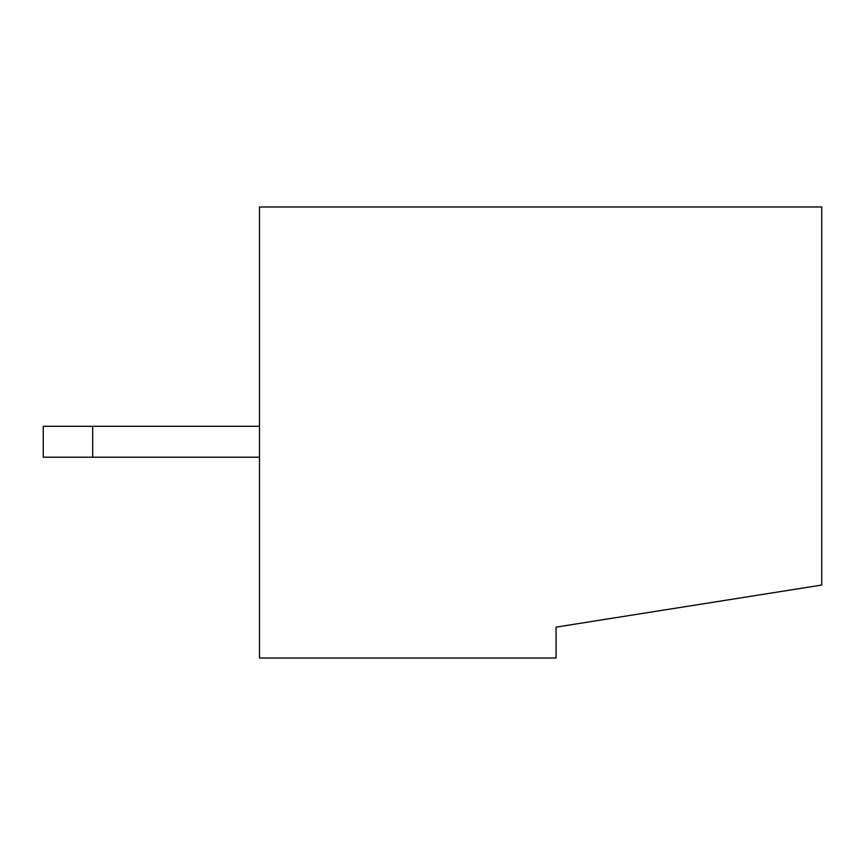 <?xml version="1.0" encoding="UTF-8"?>
<svg xmlns="http://www.w3.org/2000/svg" width="865" height="865" viewBox="0 0 865 865"><rect width="100%" height="100%" fill="white"/><g stroke="black" fill="none" stroke-linecap="round" stroke-linejoin="round"><path stroke-width="1.3" d="M821.75 206.984L259.5 206.984L259.5 658.016L556.076 658.016L556.076 627.125L821.75 585.043L821.75 206.984M259.5 457.217L92.674 457.217L92.674 426.326L259.5 426.326M92.674 457.217L43.25 457.217L43.25 426.326L92.674 426.326"/></g></svg>
